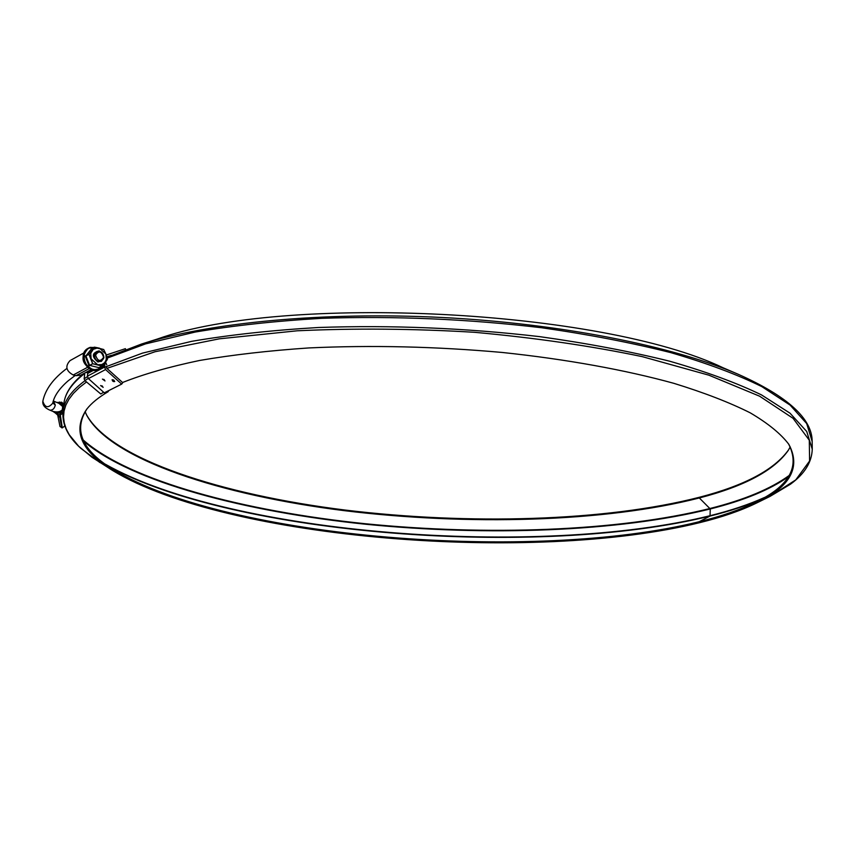 <?xml version="1.0" encoding="UTF-8"?>
<svg xmlns="http://www.w3.org/2000/svg" width="855" height="855" viewBox="0 0 855 855"><rect width="100%" height="100%" fill="white"/><g stroke="black" fill="none" stroke-linecap="round" stroke-linejoin="round"><path stroke-width="1.28" d="M90.993 348.573L94.467 347.173L88.909 354.28L92.65 363.738L89.08 365.855L85.179 355.99L88.909 354.28L91.111 358.833L90.716 353.201L93.259 349.31L97.63 347.921L103.712 349.513L105.913 354.034L107.431 358.918L101.927 366.036L98.774 368.249M91.261 348.958L94.467 347.173L99.437 348.167L105.913 354.034L106.576 357.176L105.924 360.767L104.235 363.14L101.766 364.593L97.63 364.711L91.111 358.833L92.65 363.738L101.927 366.036L98.688 367.757M99.148 350.86C105.582 356.279 105.176 359.998 97.93 361.996C91.474 356.556 91.88 352.848 99.148 350.86M85.703 356.043L88.909 354.28L93.259 349.31L96.444 347.985L103.712 349.513L105.913 354.034L107.431 358.918L105.026 362.296L101.927 366.036L97.63 364.711L91.111 358.833L90.577 356.941L90.897 352.613L94.467 347.173L99.437 348.167L105.913 354.034L106.319 359.634L104.652 362.734L101.766 364.593L98.838 364.914L92.65 363.738L89.433 365.47M97.053 347.632L90.149 347.365L88.428 348.113C80.797 356.514 82.433 363.792 93.345 369.937L101.585 368.452L103.85 366.09L105.518 361.644L107.26 359.688M87.915 348.402L87.734 348.498C80.114 356.898 81.749 364.166 92.65 370.311L99.928 369.435M63.74 404.864L63.43 407.536M62.843 412.783L64.713 425.95M103.925 357.721C103.466 352.88 101.114 350.796 96.872 351.48L94.413 355.082C94.873 359.912 97.213 361.996 101.435 361.334L103.925 357.732M52.796 402.897L55.297 405.046L52.775 403.004M53.683 411.725L52.914 411.373C57.061 412.463 60.192 411.939 62.297 409.823L62.672 406.553L58.91 403.336L53.534 401.081L55.297 405.046C54.496 408.53 52.743 410.25 50.05 410.186L53.331 411.586M64.702 426.025L62.308 427.895L60.01 426.549L57.777 415.434M61.186 402.224L61.026 403.453L61.934 404.148L57.638 402.801M58.279 412.922L57.948 414.75L52.914 411.373L57.969 412.869L60.566 412.794L63.217 409.331M63.388 407.835L61.934 404.148L63.73 404.789M62.672 406.553L63.43 407.397M62.297 409.823L63.152 409.866M57.809 415.466L59.775 417.219L61.827 427.863M57.745 402.352L59.123 402.833M59.401 402L59.433 402.876M62.821 412.954L61.015 412.249L59.968 412.73L59.722 414.974L57.948 414.75L59.775 417.219M57.969 412.869L56.27 413.82L57.777 415.156M95.568 355.092C98.849 350.379 101.531 351.127 103.605 357.337C100.334 362.071 97.652 361.323 95.568 355.092M104.887 364.102L104.588 367.073L105.571 369.574L121.677 384.109L122.757 382.687L106.661 368.152L106.544 366.357M111.161 355.381L107.762 356.524M83.672 353.04L70.025 360.628C64.937 366.175 66.006 370.963 73.231 375.003L76.031 375.676L80.787 375.131L90.897 369.734M86.013 372.342L87.199 372.63L91.923 370.108M93.281 370.45L87.734 373.4L87.424 376.147L104.588 367.073M102.429 379.086L105.005 380.935L102.429 379.086M112.144 379.641L114.741 381.49C113.255 381.864 112.4 381.245 112.144 379.641M100.612 385.541L103.166 387.368L100.612 385.541M105.571 369.574L88.396 378.594L104.278 392.83L121.677 384.109M105.454 362.018L106.725 364.732M107.922 356.428L107.441 357.999M106.277 355.017L125.386 348.669L125.685 349.449M88.396 378.594L87.424 376.147M87.734 373.4L87.199 372.63M101.884 385.808L102.547 386.3M114.143 380.443L113.394 379.887M103.69 379.342L104.406 379.877M122.554 382.506C143.533 374.159 169.237 366.816 199.664 360.457C232.592 354.814 269.004 350.636 308.933 347.932C371.701 345.025 436.136 346.542 502.238 352.463C566.512 359.25 625.379 369.959 673.815 383.318C704.05 392.616 729.529 402.459 750.23 412.837C768.057 423.353 780.925 433.848 788.834 444.344C801.156 467.322 790.244 486.955 756.109 503.242C740.558 510.777 721.706 517.264 699.561 522.694L699.176 521.721L710.035 516.067L710.259 508.96L699.326 497.963C744.758 486.196 774.448 470.271 788.385 450.211L790.212 446.866M87.05 408.776C73.038 430.14 81.984 450.532 113.865 469.951C228.093 538.939 533.338 562.772 699.176 521.721C721.171 516.313 739.906 509.858 755.382 502.355C789.325 486.174 800.366 466.659 788.502 443.82M103.605 392.221L100.805 393.995L84.901 380.603L84.153 378.808L84.795 372.994M85.105 411.544L86.515 414.878C110.413 459.798 221.926 495.355 344.309 510.659C467.61 525.75 604.763 522.245 699.326 497.963L699.732 497.183C744.876 485.458 774.534 469.63 788.695 449.698M107.228 358.106L145.574 343.881L195.079 332.082C233.212 325.584 275.449 320.999 321.801 318.317C394.754 315.869 468.08 319.022 541.76 327.764C588.7 334.476 631.727 342.759 670.822 352.634C706.935 363.183 737.277 374.522 761.848 386.631L790.095 405.088L806.682 423.556L812.154 441.437C812.197 418.704 787.615 396.346 738.41 374.362L723.052 367.757C601.888 309.574 284.213 293.393 157.544 338.986L156.914 339.179M699.732 497.183C605.201 521.497 468.251 525.056 345.003 510.04C222.653 494.799 111.011 459.359 86.302 414.429M699.561 522.694C533.317 563.712 227.377 539.815 113.052 470.752C80.936 451.194 72.173 430.663 86.74 409.171C91.464 403.154 98.592 397.329 108.147 391.697L107.548 391.195M108.147 391.697L108.692 390.617M91.453 348.851L85.895 355.937L89.625 365.374L98.881 367.65M94.168 347.344L90.416 347.75C80.562 350.293 82.956 367.415 93.484 369.446C99.458 370.386 103.316 367.981 105.047 362.253M88.076 348.306C76.01 354.376 88.535 376.189 100.121 369.339C92.372 371.765 86.804 368.826 83.427 360.511C82.369 355.114 83.918 351.042 88.076 348.306L88.204 348.242C76.138 354.301 88.663 376.115 100.249 369.264M66.904 368.42C53.256 378.583 45.23 389.517 42.846 401.219L42.846 401.209C44.93 407.76 48.233 408.423 52.732 403.207C54.186 395.961 59.337 388.48 68.208 380.774L75.197 375.473M62.308 427.895L60.331 415.038L59.722 414.974M60.983 412.495L62.8 413.2L60.331 415.038L60.566 412.794M57.146 402.598L61.795 402.224L63.783 404.33L61.795 402.224L61.635 403.517M63.762 404.543L61.966 403.913M76.031 375.676L88.995 368.729M73.231 375.003L87.296 367.436M83.031 439.833C129.746 481.066 244.092 511.162 364.882 523.688C486.335 535.893 617.192 531.511 710.067 508.479C744.384 499.844 770.825 488.793 789.357 475.348M83.704 441.201C131.392 482.135 245.642 511.91 366.154 524.286C487.307 536.32 617.652 531.896 710.259 508.96C743.893 500.506 769.992 489.733 788.545 476.652M105.304 464.19C230.551 535.091 538.532 558.294 710.227 515.672C731.025 510.499 749.151 504.418 764.627 497.428M107.783 465.954C234.633 535.754 539.484 558.336 710.035 516.067C729.71 511.172 747.024 505.465 761.965 498.935M756.301 503.146L769.928 496.456L795.749 479.901L809.589 461.005L809.3 440.229L793.045 418.298L759.625 396.207L708.902 375.185L642.212 356.631C590.677 345.89 534.813 337.778 474.621 332.306C413.617 328.641 354.472 328.138 297.166 330.8L219.361 338.815L155.054 351.736L106.928 368.387M88.215 378.412L84.901 380.603M812.154 441.437L812.25 449.185L806.725 431.476L789.999 413.179L761.474 394.892C736.679 382.88 706.059 371.658 669.625 361.195C630.188 351.426 586.819 343.24 539.516 336.624C465.302 328.01 391.601 324.975 318.423 327.497C271.986 330.222 229.76 334.829 191.723 341.327L142.496 353.115L104.577 367.265M87.424 376.638L84.153 378.808M738.41 374.362C673.419 346.254 561.094 323.575 442.227 317.494C323.35 311.477 209.219 322.634 141.609 344.009L107.548 357.059M100.056 462.641L80.926 448.415C68.005 436.798 62.02 424.508 62.96 411.544L63.836 403.849C64.927 393.45 71.906 383.307 84.752 373.421M62.96 411.544C64.061 400.974 71.414 390.703 85.008 380.699M113.052 470.752L91.966 457.254L78.628 446.203L69.266 434.746L66.188 428.911L64.264 423.011L63.527 417.08L64.029 411.127L65.814 405.185L68.924 399.274L73.391 393.418L79.248 387.636L86.515 381.961M99.768 369.52L100.463 369.146M87.734 348.498L88.428 348.113M42.846 401.219C42.355 404.853 44.62 407.803 49.643 410.058M53.448 411.629L54.132 411.96M54.057 411.918L56.27 413.82M105.496 361.772L106.138 361.43M812.25 449.185C811.833 462.245 804.566 473.927 790.437 484.219L769.928 496.456M107.548 357.037L141.609 344.009L157.544 338.986M63.836 403.849C65.023 393.332 71.649 383.243 83.704 373.571"/></g></svg>

